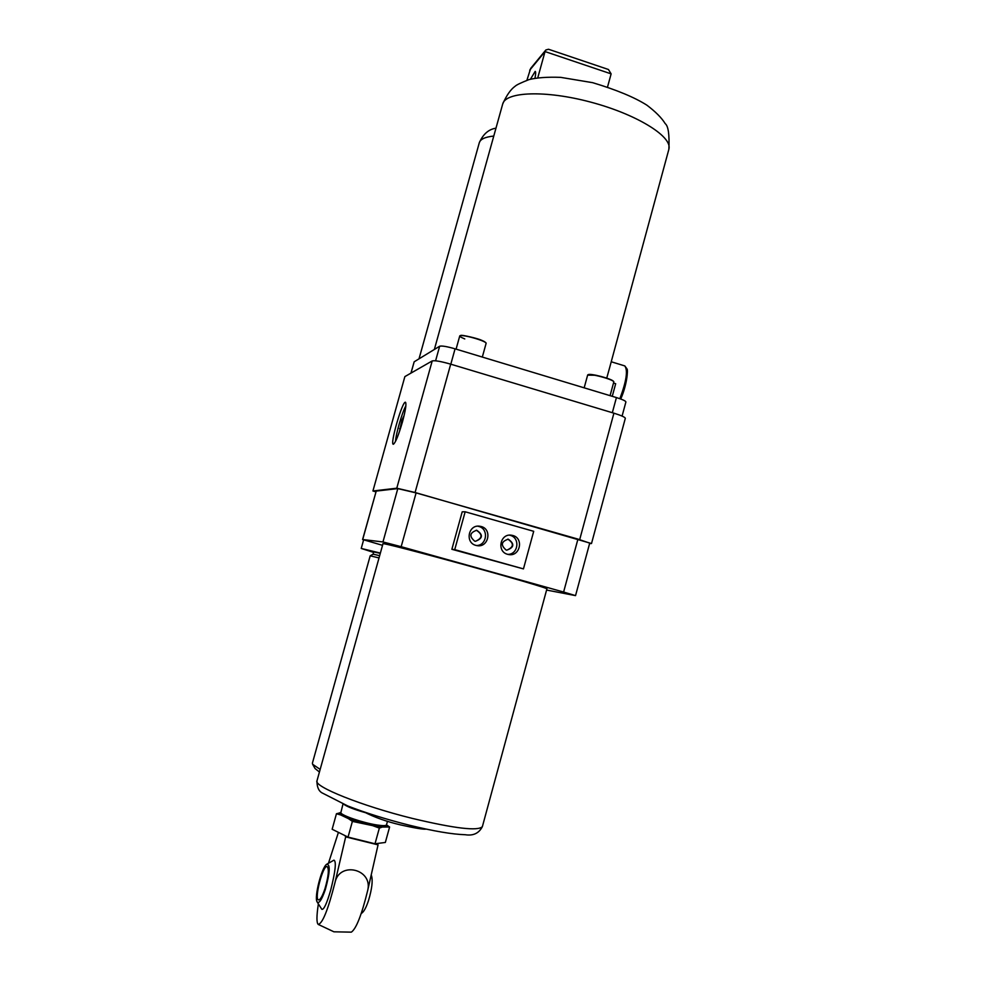 <?xml version="1.0" encoding="UTF-8"?>
<svg xmlns="http://www.w3.org/2000/svg" width="982" height="982" viewBox="0 0 982 982"><rect width="100%" height="100%" fill="white"/><g stroke="black" fill="none" stroke-linecap="round" stroke-linejoin="round"><path stroke-width="1.47" d="M340.631 812.703L336.445 813.747L332.149 829.262L348.045 837.106L375.014 843.784L385.349 842.446L389.608 827.004L386.503 824.855M359.547 822.376L348.45 818.657L352.391 821.382L372.62 825.629L379.347 828.096L375.014 843.784M352.391 821.382L348.045 837.106M336.445 813.747L340.717 814.962L339.465 812.789M340.717 814.962L348.45 818.657M372.62 825.629L382.219 827.065L389.608 827.004M386.478 824.929L387.19 826.549M379.347 828.096L382.219 827.065M371.196 875.036L371.527 875.784C372.939 880.731 371.945 888.906 368.581 900.31C366.47 906.693 364.396 910.817 362.346 912.683L362.186 912.818M326.613 864.307C330.443 863.988 330.026 872.384 325.349 889.496C321.679 900.077 318.905 904.164 317.014 901.758C314.154 896.836 321.679 867.548 326.613 864.307L333.954 860.146C336.507 861.398 335.414 871.402 330.688 890.146C326.785 903.575 323.827 909.97 321.838 909.32L321.789 909.271M324.993 888.612C322.501 896.026 320.365 899.794 318.585 899.917C313.884 899.721 322.845 864.847 327.129 866.529C329.24 868.874 328.528 876.226 324.993 888.612M318.205 924.406L333.917 931.808L351.335 932.151C356.245 928.739 361.683 914.917 367.636 890.674C373.393 869.058 339.318 860.723 334.936 882.781C328.086 909.737 322.513 923.62 318.205 924.406C316.511 922.724 316.535 916.022 318.303 904.324M344.081 804.479C347.518 806.873 354.514 809.561 365.095 812.568M338.422 832.368L328.565 862.92M367.636 890.674L378.058 844.864L345.676 836.885L344.928 835.572M334.936 882.781L345.676 836.885M378.058 844.864L377.162 843.501M315.026 768.501L319.432 772.024M379.027 557.923L370.189 555.824L312.399 763.186L312.62 764.266L320.169 769.409M507.743 539.143L507.804 539.143C514.2 543.414 513.881 547.084 506.822 550.165M476.209 530.231L476.319 530.243C482.825 534.429 482.555 538.124 475.497 541.303M506.135 550.018L506.773 550.153C514.273 547.453 514.764 543.795 508.246 539.179C501.213 541.512 500.501 545.133 506.135 550.018M474.687 541.143L475.386 541.291C482.911 538.492 483.353 534.809 476.724 530.255C469.703 532.674 469.028 536.295 474.687 541.143M507.829 554.364C518.336 554.56 520.386 537.719 510.149 535.337L509.437 535.165M476.417 545.513C486.974 545.673 489.011 528.807 478.725 526.426L477.669 526.18M507.633 554.314C496.585 551.724 500.047 533.447 511.241 535.178L512.776 535.485C524.106 538.173 520.03 556.929 508.639 554.535L507.633 554.314M475.939 545.391C464.916 542.813 468.205 524.634 479.412 526.18L481.131 526.499C492.461 529.2 488.496 547.907 477.056 545.636L475.939 545.391M625.006 386.761L620.722 399.011C626.921 385.275 628.136 369.969 627.068 369.023L624.847 365.942M454.74 549.625L523.455 568.897L533.705 531.311L465.161 511.782L454.74 549.625L451.867 549.294L523.455 568.897M546.581 587.42L533.607 584.081L546.581 587.42M416.098 551L403.798 547.833L416.098 551M546.876 588.991L546.876 588.967C552.657 588.463 377.248 540.198 382.943 543.856L317.002 780.764C313.184 786.386 361.72 805.927 412.415 818.423C454.912 828.55 478.234 831.275 482.383 826.611L482.408 826.513M606.741 378.119L609.38 368.594M402.865 420.419L401.896 420.136L399.441 431.663M400.374 428.864L399.527 428.618M404.068 415.644L401.896 420.136M465.161 511.782L462.203 511.818L451.867 549.294M546.581 590.047L575.538 595.62L563.607 592.036L401.172 546.692L382.955 541.954L362.702 539.523L382.526 545.329M410.93 373.135L414.171 361.806L439.654 346.229C441.814 345.639 446.957 346.499 455.071 348.831L616.426 397.575C622.551 399.49 625.706 400.951 625.902 401.957L622.085 416.086M612.265 396.311L615.677 383.717L613.492 383.054M405.861 405.873C402.215 412.084 395.783 434.204 395.537 441.397M526.917 80.254L530.661 68.433L545.771 50.082M548.508 49.247L545.845 49.984L545.035 51.567L611.123 73.871L608.447 69.501L548.508 49.247M534.969 78.241C535.804 73.969 535.877 71.674 535.19 71.367L530.44 79.223M401.172 546.692L416.098 492.903L577.944 539.093L563.607 592.036M416.098 492.903L397.808 488.606L382.955 541.954M362.702 539.523L376.229 491.086L397.808 488.606M376.229 491.086L362.591 539.535M575.538 595.62L589.716 543.132L577.944 539.093M589.617 543.512L591.508 543.525L625.325 418.307C625.068 417.178 621.262 415.472 613.91 413.177L450.701 364.162C440.93 361.376 434.756 360.296 432.203 360.934L396.777 488.201L372.927 490.988L375.91 491.835M591.508 543.525L415.079 492.498L396.777 488.201M402.424 422.039C405.492 410.599 406.536 404.019 405.554 402.325C402.73 399.527 389.4 445.57 393.426 444.22C395.55 442.624 398.557 435.235 402.424 422.039M537.768 77.799L545.035 51.567L529.715 70.164M611.123 73.871L607.551 86.932M372.927 490.988L404.866 376.609L432.203 360.934M373.59 552.4L361.229 548.447L380.378 553.075M380.304 553.357L373.737 551.909L373.099 554.179L370.189 555.824M379.653 555.665L373.099 554.179M342.988 804.025L340.815 812.826C341.92 815.686 363.831 823.063 377.149 825.015C382.931 825.874 386.049 825.813 386.503 824.831L387.485 821.271M376.143 825.85C362.113 823.824 339.281 815.711 341.576 813.624M588.046 374.805C589.2 372.718 613.615 379.212 613.566 381.605M464.768 338.937C446.368 331.302 483.709 338.397 485.881 342.976M613.762 382.084C615.027 379.764 587.531 372.473 587.629 375.149L596.074 375.247L609.147 379.003C612.805 380.599 614.339 381.63 613.762 382.084L610.08 395.66M486.078 343.479C487.391 341.098 459.65 333.377 459.699 336.126L460.619 335.525C460.619 334.297 479.179 338.827 481.29 340.202C485.047 341.883 486.642 342.976 486.078 343.479L482.322 357.055M668.816 149.485L669.037 148.417C671.369 135.761 635.563 113.949 590.501 102.067C545.464 90.025 505.3 91.633 502.661 104.141L434.351 349.482M611.234 361.769L624.761 365.905C628.05 370.288 626.418 381.212 619.863 398.692M613.91 413.177L579.724 539.486M415.079 492.498L450.701 364.162M411.028 373.074L414.171 361.806M439.654 346.229L435.603 360.799M450.812 364.199L455.071 348.831M616.426 397.575L612.326 412.71M493.774 136.056C485.145 136.94 480.321 139.174 479.29 142.771C483.107 134.129 488.655 129.268 495.959 128.188M361.204 913.555L362.346 912.683M317.014 901.758L321.838 909.32M386.503 824.831C384.846 825.776 388.455 827.225 376.29 825.899C362.665 823.382 351.617 819.97 343.148 815.649C340.889 814.115 340.079 812.986 340.705 812.261M315.099 768.611L312.62 764.266M426.188 829.103C423.733 829.581 415.177 828.17 400.509 824.892C386.81 821.701 374.608 817.355 363.892 811.869M510.259 535.129L511.241 535.178M478.308 526.143L479.412 526.18M546.876 588.967L482.383 826.611C478.971 833.301 473.25 836.001 465.223 834.725C452.186 834.332 433.504 831.14 409.187 825.162C386.208 819.344 365.758 812.949 347.812 805.989L321.875 792.793C318.524 790.743 316.891 786.766 316.977 780.85M608.877 370.46L668.877 149.264C669.528 134.608 668.3 126.052 665.207 123.622C661.708 117.914 655.595 111.764 646.868 105.16C634.556 97.341 616.475 89.841 592.649 82.672L560.661 77.357C547.379 76.878 536.823 77.639 528.991 79.616C521.061 82.721 516.446 84.931 515.145 86.232C510.763 89.325 506.614 95.242 502.71 103.969M584.167 387.829L587.629 375.149M456.09 349.126L459.699 336.126M419.007 358.86L479.29 142.771M361.229 548.447L363.61 539.916"/></g></svg>
